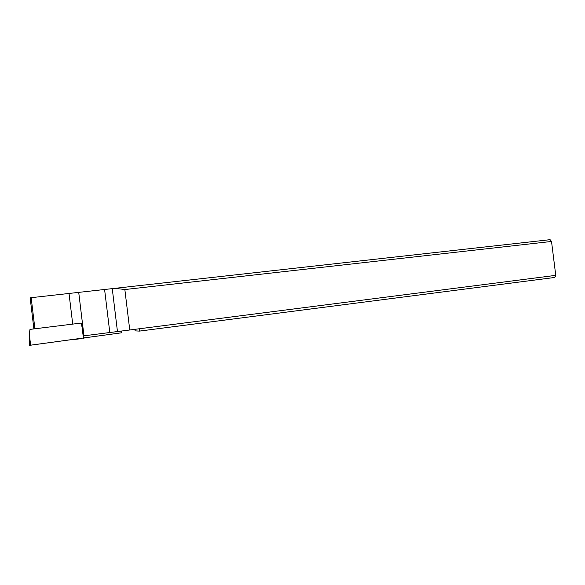 <?xml version="1.0" encoding="UTF-8"?>
<svg xmlns="http://www.w3.org/2000/svg" width="585" height="585" viewBox="0 0 585 585"><rect width="100%" height="100%" fill="white"/><g stroke="black" fill="none" stroke-linecap="round" stroke-linejoin="round"><path stroke-width="0.88" d="M77.732 323.49L29.996 329.384L29.25 333.94L30.647 345.201L29.623 345.318L121.497 332.814L121.373 331.03M29.996 329.384L80.92 323.103L81.571 323.505L83.406 335.885L129.753 329.991L124.846 289.546L115.282 288.295L31.166 297.685L30.149 297.823L33.893 328.902M81.995 326.986L81.395 323.212M30.647 345.201L121.497 332.814L121.175 331.051M115.282 288.295L550.097 239.674L551.523 241.459L124.846 289.546M78.719 292.39L83.969 335.819M551.523 241.459L555.75 275.352L129.753 329.991M134.821 329.34L135.164 330.876L139.442 331.103L554.807 277.451L555.75 275.352M139.42 328.748L139.442 331.103M74.566 339.483L81.432 338.591M83.472 338.327L82.522 330.993M83.589 335.863L84.028 338.247M72.715 324.112L69.023 293.516M31.166 297.685L34.91 328.777M109.797 332.477L104.598 289.538M112.261 288.654L117.453 331.512M29.25 333.94L29.623 345.318"/></g></svg>
